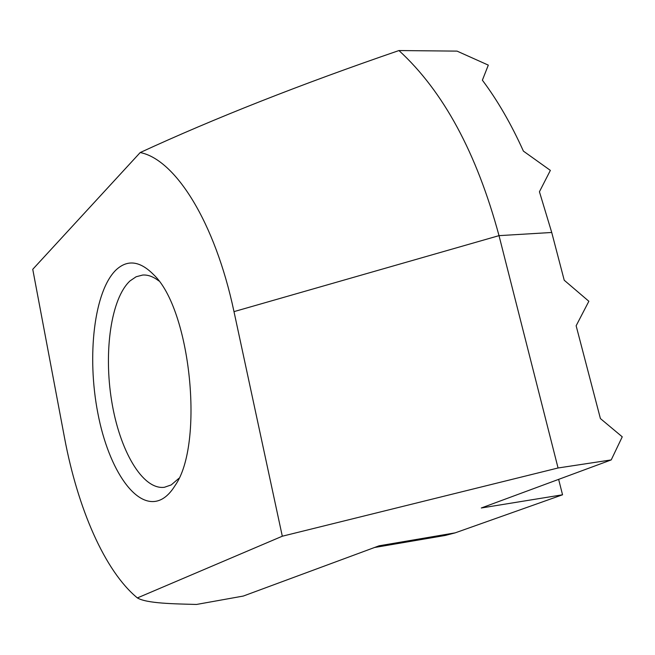 <?xml version="1.0" encoding="UTF-8"?>
<svg xmlns="http://www.w3.org/2000/svg" width="655" height="655" viewBox="0 0 655 655"><rect width="100%" height="100%" fill="white"/><g stroke="black" fill="none" stroke-linecap="round" stroke-linejoin="round"><path stroke-width="0.98" d="M162.039 499.094C137.452 512.407 108.722 470.462 97.849 413.182C86.681 356.05 94.099 290.943 116.156 269.827C127.537 259.331 140.006 260.919 153.573 274.609C190.728 309.275 204.483 444.057 175.098 485.519C171.151 491.938 166.796 496.457 162.039 499.094M158.78 280.897C153.327 276.647 147.973 274.699 142.733 275.034L136.166 276.746L130.058 280.88C111.039 298.361 103.555 351.694 111.661 401.016C119.587 450.394 142.479 490.136 164.389 487.287L171.217 484.921L178.921 478.306M551.731 232.476L539.433 191.759L550.364 170.39L523.402 151.117C511.121 123.885 497.44 100.24 482.375 80.197L488.311 65.123L457.043 51.115L398.952 50.55C300.637 84.307 214.381 118.309 140.195 152.549L32.75 269.311L64.567 438.007C77.699 508.157 104.677 571.078 137.386 597.925L282.305 536.216L558.06 467.981L611.221 459.908L622.25 436.819L600.406 418.561L576.138 325.764L588.861 301.275L564.225 280.234L551.731 232.476L499.012 235.644L558.06 467.981M140.195 152.549C175.041 159.345 214.914 221.423 233.991 311.624L282.305 536.216M558.633 479.37L562.547 494.787L455.2 532.851L445.31 535.438L374.464 547.514M611.221 459.908L481.294 507.985L562.547 494.787M455.2 532.851L379.098 545.803L243.292 596.058L196.549 604.45C174.132 603.853 146.769 603.517 137.386 597.925M398.952 50.55C443.296 91.201 476.652 152.902 499.012 235.644L233.991 311.624"/></g></svg>
